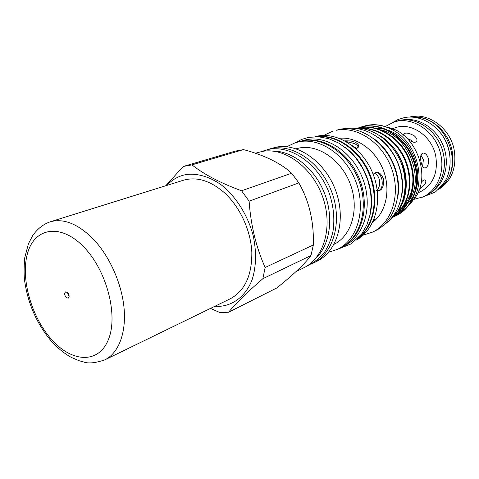 <?xml version="1.0" encoding="UTF-8"?>
<svg xmlns="http://www.w3.org/2000/svg" width="479" height="479" viewBox="0 0 479 479"><rect width="100%" height="100%" fill="white"/><g stroke="black" fill="none" stroke-linecap="round" stroke-linejoin="round"><path stroke-width="0.72" d="M224.37 192.696C239.823 206.689 250.774 230.333 251.828 252.152C252.056 275.263 244.907 290.789 230.375 298.728L104.835 359.855C118.421 353.274 126.378 333.246 124.061 308.123C121.732 283.011 109.074 255.103 92.447 238.201C77.364 223.567 63.24 218.119 50.067 221.855L183.361 180.26C196.647 176.452 210.323 180.601 224.37 192.696M67.341 292.286L69.108 296.746M66.084 297.417C64.402 294.968 64.258 293.118 65.653 291.855L67.731 292.651C69.419 295.094 69.563 296.95 68.174 298.213L66.084 297.417M438.542 189.474C451.709 180.966 456.906 167.692 454.14 149.658C450.032 127.797 427.873 111.984 409.796 117.038M439.902 188.169C450.667 179.116 454.715 166.566 452.038 150.52C448.176 130.378 429.004 114.858 411.677 117.056M402.061 120.073L402.582 119.972C418.263 116.84 436.483 128.144 443.35 145.987C450.338 163.776 444.524 184.355 430.831 192.57M413.557 199.468L423.268 196.791L425.813 195.582C439.423 189.456 447.308 171.596 443.404 154.082C439.033 130.803 414.832 114.535 396.343 121.319L393.66 122.187L385.212 126.552M423.268 196.791C436.902 190.648 444.793 172.721 440.872 155.124C436.465 131.743 412.191 115.391 393.66 122.187M393.445 129.252L394.462 129.683M413.215 142.125L411.539 140.419L406.958 138.251M403.563 135.246L403.42 134.27C405.198 132.306 408.791 132.809 414.197 135.773C416.443 137.701 417.329 139.473 416.856 141.095C415.527 143.029 412.736 142.604 408.479 139.814M422.61 166.267L423.394 159.675L420.939 155.142M428.454 158.902C428.903 164.087 427.759 167.129 425.029 168.009C423.214 167.836 421.891 165.806 421.059 161.932C420.005 156.855 420.682 153.879 423.089 153.017C425.502 153.082 427.292 155.04 428.454 158.902M421.221 182.319C423.232 180.026 424.675 179.344 425.544 180.272C426.094 181.17 425.813 182.613 424.693 184.607L418.874 190.397M417.688 193.013L420.436 191.744C433.148 184.78 438.237 172.835 435.716 155.926C431.92 135.832 410.994 121.798 395.061 127.803L392.187 128.761M166.914 185.391C172.195 179.577 178.613 175.967 186.169 174.56C197.318 173.17 208.754 176.416 220.484 184.289C235.542 195.749 247.835 215.005 253.241 235.919C256.618 251.984 256.253 266.558 252.152 279.628C245.913 295.872 233.536 305.482 219.089 306.368L214.885 306.267M183.75 166.327L235.381 151.095L243.47 149.61C261.139 154.298 275.431 160.687 286.346 168.782L291.675 173.218L241.578 190.768C220.585 183.074 204.042 174.44 191.941 164.866L183.218 166.488L165.74 185.756M210.503 308.404L219.699 312.482L228.573 312.242C235.782 303.417 247.212 292.232 262.875 278.688L265.127 267.498C256.115 247.194 250.78 225.094 249.116 201.192L241.578 190.768M255.391 153.25L261.941 151.484C284.221 146.999 312.015 166.842 322.547 196.558C333.294 226.208 324.139 258.103 303.83 267.755L295.986 271.629M191.941 164.866L243.47 149.61M286.67 146.754L295.327 142.712L299.165 141.76C320.535 137.431 346.724 155.597 356.358 183.002C366.201 210.335 357.13 240.027 337.617 249.278L328.546 252.277M295.327 142.712L302.273 140.802C323.612 136.473 349.724 154.537 359.31 181.816C369.105 209.024 360.022 238.608 340.539 247.847L337.617 249.278M296.106 148.789L299.567 147.957C318.733 144.203 342.036 160.531 350.634 184.978C359.418 209.365 351.442 235.925 334.019 244.32M267.186 149.658L275.964 147.191C298.118 142.706 325.594 162.076 335.899 191.199C346.419 220.256 337.204 251.637 316.996 261.253L312.374 263.528M268.036 149.382L271.892 148.436C294.088 143.951 321.654 163.459 332.031 192.756C342.617 221.981 333.414 253.511 313.176 263.139M343.539 246.188L344.551 245.691C363.938 236.494 373.009 207.162 363.316 180.206C353.825 153.19 327.893 135.312 306.662 139.623L301.758 140.904M345.006 245.23C362.854 234.165 369.806 204.862 359.466 178.99C349.293 153.058 324.151 136.443 303.56 140.581L303.482 140.598M372.698 232.052L375.476 230.686C394.594 221.597 403.743 193.378 394.522 167.686C385.505 141.922 360.304 125.037 339.389 129.348L336.444 130.258C357.388 125.947 382.667 142.922 391.732 168.806C400.995 194.624 391.852 222.951 372.698 232.052L363.196 235.147M355.717 148.538L357.556 147.933C359.717 146.257 358.885 144.311 355.053 142.107L350.724 140.922L344.826 140.838M346.024 141.497L354.113 143.455C356.484 144.544 357.777 145.652 357.993 146.772L357.202 148.119M377.32 190.959C381.793 190.917 383.895 187.002 383.619 179.218C380.362 171.937 376.889 170.32 373.201 174.374M373.231 174.446L376.021 172.53C378.763 172.697 380.733 175.063 381.937 179.631C382.865 186.014 381.565 189.708 378.045 190.726L377.284 190.654M314.925 136.695L317.529 136.096C338.485 131.827 363.956 148.963 373.524 175.23C383.284 201.431 374.859 230.429 356.011 240.224M323.636 135.461L332.677 131.198M356.508 148.37L352.346 145.724M376.62 190.444C379.182 188.211 380.128 184.726 379.458 179.984C378.494 176.416 376.769 174.164 374.303 173.224M372.836 128.132L373.889 128.043M375.081 127.989L385.206 129.258M388.655 130.414C415.485 139.521 427.43 182.96 408.737 202.318M404.527 206.353L402.324 207.958M401.624 208.407L398.486 210.119M361.489 126.917L367.267 125.288C377.302 123.492 387.134 125.857 396.768 132.384C420.388 148.107 426.538 187.684 408.886 205.335M401.534 211.317L407.126 207.108M397.552 211.568L400.773 209.545M401.63 208.904L407.869 202.467M409.569 199.911C424.424 177.925 408.701 136.174 381.068 129.875M397.917 211.017L402.51 207.126M403.797 205.719C410.533 197.683 413.545 187.63 412.832 175.565M404.671 192.594L405.689 185.205M363.058 126.384L366.83 125.426C376.704 123.534 386.685 125.851 396.768 132.384M359.292 127.809C378.266 123.881 401.606 138.844 409.485 161.189C417.939 184.559 410.264 208.377 392.924 217.232L393.235 217.083C410.683 208.371 418.514 184.553 410.12 161.136C402.288 138.712 378.913 123.684 359.897 127.618L357.675 128.121M357.711 128.109L363.082 126.606C382.062 122.684 405.354 137.617 413.143 159.92C421.49 183.223 413.658 206.934 396.241 215.628L394.72 216.316M396.241 215.628L396.804 215.358C414.209 206.665 422.041 182.972 413.706 159.699C405.929 137.413 382.649 122.492 363.681 126.42L359.298 127.57M393.822 215.239C409.856 201.539 410.593 170.051 394.864 149.34C404.851 163.998 408.06 179.433 404.492 195.654L401.582 203.988M361.13 128.408C379.482 127.983 398.642 142.616 405.929 162.86C413.449 184.14 408.168 205.539 393.912 216.197M393.582 216.55C408.533 206.15 414.233 184.11 406.402 162.339C398.893 141.64 378.667 126.941 360.142 128.294M394.427 216.436L392.846 217.035M404.492 195.654C407.108 183.182 405.318 170.763 399.121 158.387M379.578 135.503C385.367 138.904 390.463 143.52 394.864 149.34M387.595 127.408C417.119 132.336 433.214 180.104 412.473 200.743M399.492 209.431L398.756 209.67M401.51 196.677C406.156 175.607 395.732 149.34 377.901 137.192M389.96 219.903C404.42 208.437 409.455 183.858 400.923 162.483C392.475 141.071 371.955 126.636 353.568 128.204M339.33 138.317C356.125 136.383 375.255 149.664 383.092 169.56C391.026 189.415 386.218 212.197 372.662 222.304M373.297 220.939C374.794 219.31 375.249 218.256 374.662 217.771M397.714 197.36C401.659 176.739 391.678 151.598 374.674 139.299M316.577 136.689C336.725 133.827 360.37 150.059 370.081 174.721C379.925 199.33 373.848 227.357 357.22 239.093M370.59 212.173C375.129 189.289 363.771 160.663 344.772 147.113M358.567 237.716C373.812 225.334 378.883 198.492 369.489 174.955C360.19 151.382 338.09 135.323 318.505 136.766M315.11 259.049C329.923 245.751 334.258 217.711 324.349 192.869C314.529 167.997 292.148 150.556 272.24 151.035M262.875 278.688L310.955 255.552C304.626 264.043 293.226 274.856 276.742 287.993L228.573 312.242M249.116 201.192L298.854 182.894C307.997 198.953 312.829 216.921 313.35 236.806L313.35 244.973L265.127 267.498M291.675 173.218L298.854 182.894M313.35 244.973L310.955 255.552M441.033 133.509C446.063 140.215 449.045 147.736 449.985 156.064M415.167 117.379C445.644 116.122 465.265 165.56 442.219 185.541M83.591 246.769C106.655 270.078 118.523 315.451 108.374 339.641C98.572 364.196 71.772 362.477 51.546 339.473C31.171 316.769 20.226 277.718 27.68 252.846C34.799 227.681 60.677 223.094 83.591 246.769M50.067 221.855C43.248 224.232 37.434 228.842 32.638 235.686L28.417 243.775L24.657 258.061C23.914 268.491 23.926 276.239 24.698 281.311C28.105 304.147 36.973 324.085 51.313 341.132C57.606 348.077 64.324 353.532 71.473 357.484L79.083 360.723L83.562 361.944C88.232 363.759 95.321 363.064 104.835 359.855M392.397 122.63L398.103 119.493L404.36 117.595C421.155 114.301 440.045 126.145 447.111 144.502C450.967 155.382 451.116 165.92 447.572 176.116C446.254 180.2 442.207 185.487 435.435 191.971L422.041 197.336M416.856 141.095L416.544 141.634M306.41 266.348C314.703 262.169 320.798 257.379 324.684 251.972C328.486 245.877 331.252 239.003 332.989 231.363C334.797 219.286 333.665 206.904 329.594 194.217C319.379 164.962 291.968 144.915 268.659 149.352L260.905 151.693M308.62 137.365L301.71 139.401L295.369 142.7M357.226 148.107L357.556 147.933M357.993 146.772L357.801 147.58M398.594 210.065L398.935 209.91M400.115 209.347L401.384 208.742M401.953 208.473L402.48 208.221M344.754 128.821C364.974 124.863 388.188 139.688 397.678 162.812C406.946 186.115 402.085 212.49 383.703 225.124M376.021 172.53L375.584 172.596M308.721 137.347L318.619 136.772L328.714 138.682L338.557 142.993L347.73 149.52L355.849 157.992L362.543 168.039L367.501 179.218L370.501 191.013L371.405 202.892L370.189 214.323L366.914 224.813L361.717 233.92L351.346 243.805L337.659 249.26M411.73 195.767L411.114 196.049M408.198 197.396L407.533 197.701M404.617 199.048L403.911 199.372M425.544 180.272L425.089 179.912"/></g></svg>
